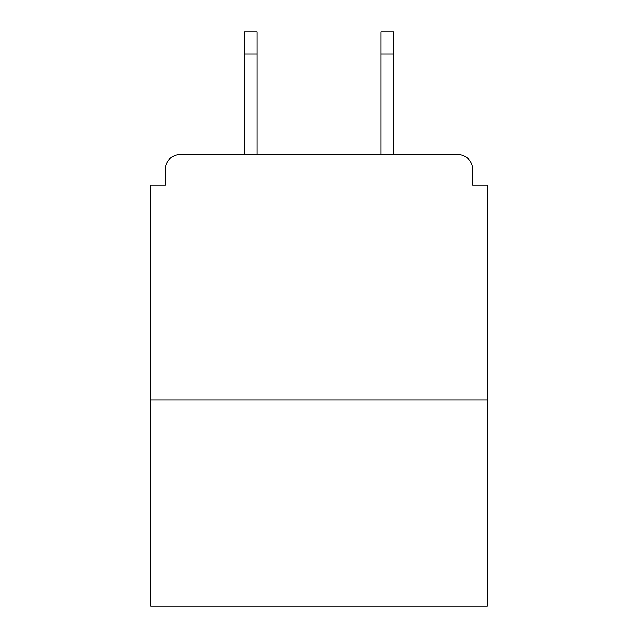 <?xml version="1.0" encoding="UTF-8"?>
<svg xmlns="http://www.w3.org/2000/svg" width="638" height="638" viewBox="0 0 638 638"><rect width="100%" height="100%" fill="white"/><g stroke="black" fill="none" stroke-linecap="round" stroke-linejoin="round"><path stroke-width="0.96" d="M472.614 185.02L472.614 169.317L472.614 185.02L487.336 185.02L487.336 606.1L150.664 606.1L150.664 185.02L165.386 185.02L165.386 169.317L165.386 185.02M487.336 399.978L150.664 399.978M472.614 169.317A14.722 14.722 0 0 0 457.885 154.595L180.115 154.595A14.722 14.722 0 0 0 165.386 169.317M457.885 154.595L395.56 154.595L457.885 154.595M242.44 154.595L180.115 154.595L242.44 154.595M257.162 53.983L244.402 53.983L244.402 31.9L257.162 31.9L257.162 154.595M244.402 53.983L244.402 154.595M393.598 31.9L393.598 53.983L380.838 53.983L380.838 31.9L393.598 31.9M380.838 154.595L380.838 53.983M393.598 154.595L393.598 53.983"/></g></svg>
